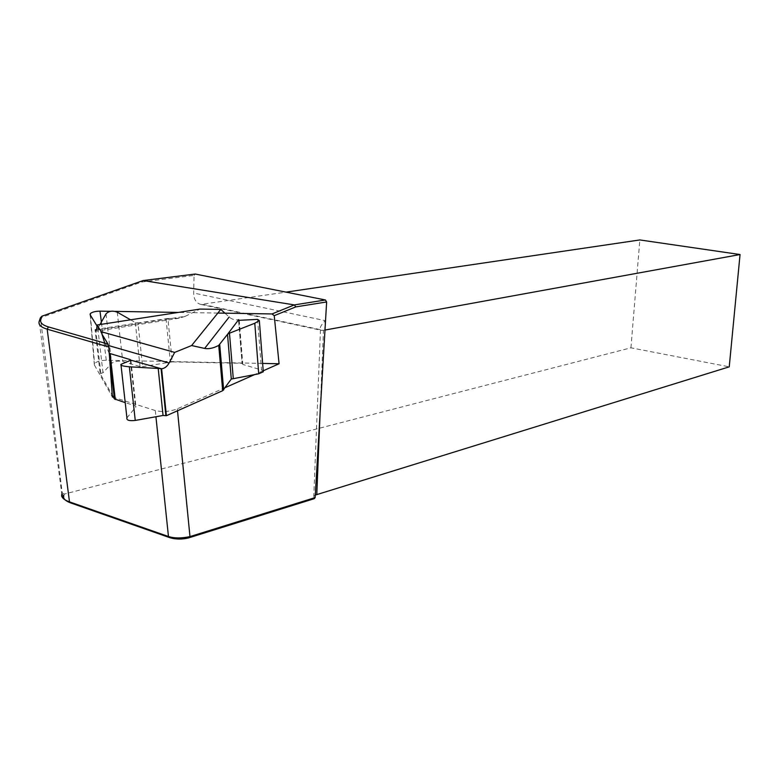 <?xml version="1.0" encoding="UTF-8"?>
<svg xmlns="http://www.w3.org/2000/svg" width="779" height="779" viewBox="0 0 779 779"><rect width="100%" height="100%" fill="white"/><g stroke="black" fill="none" stroke-linecap="round" stroke-linejoin="round"><path stroke-width="0.58" stroke-dasharray="3.9 2.92" d="M63.761 495.814L64.414 494.052L630.932 347.814L729.241 366.841M315.271 495.074L313.781 496.096L314.258 498.677M64.414 494.052L62.242 492.971L40.411 317.783L141.905 281.988L194.068 275.415L193.669 293.04C193.864 299.516 196.269 303.313 200.875 304.414L286.02 292.135M630.932 347.814L639.841 239.942M324.921 330.062L321.785 330.423L320.471 329.848C319.38 328.232 320.938 325.155 325.164 320.627L193.669 293.04M194.068 275.415L195.247 274.042M96.995 325.982L101.991 334.201M217.847 313.061L178.352 312.418M115.175 311.386L110.55 311.318M263.195 370.794L254.937 374.456M225.374 387.553L177.33 408.829C169.754 411.692 162.402 412.266 155.274 410.543L113.5 397.319M109.45 355.633L109.284 353.393M62.242 492.971L61.794 494.139L39.174 321.396M262.63 363.423L106.285 360.249C100.637 360.356 96.723 361.446 94.541 363.511L94.356 364.923L112.371 396.959M143.161 280.547L141.905 281.988M238.763 320.296L242.279 363.306L172.217 361.884L167.923 318.523L179.219 318.221L185.266 316.303L96.508 330.13L96.138 331.182L94.999 329.605L100.179 373.686L112.234 395.07M109.177 353.296L104.766 343.12M185.266 316.303L199.96 309.078M224.927 313.177L229.162 317.024C232.035 319.478 235.209 320.344 238.705 319.604L238.53 319.838M126.919 417.885L135.965 406.804L135.342 405.849L125.215 402.636M100.179 373.686L102.994 372.732L111.65 363.306C114.532 361.339 118.233 360.726 122.741 361.475L140.025 366.578L142.625 366.627L172.217 361.884M242.279 363.306L242.824 364.436L263.175 370.483M167.923 318.523L137.961 322.915L142.625 366.627M130.56 319.809L135.303 322.525L137.961 322.915L95.72 329.488L97.813 328.358L99.975 324.541M94.999 329.605L95.72 329.488L100.89 373.569M202.842 304.404L323.46 330.325L320.442 404.467M324.492 337.093L325.164 320.627M177.33 408.829L177.515 410.767M155.274 410.543L155.927 416.746M94.356 364.923L90.121 314.687M106.285 360.249L101.387 322.048M130.356 360.395L135.342 405.849M130.823 360.2L135.926 406.852M121.027 364.319L127.016 417.758M105.223 344.591L108.408 345.506M166.024 318.553L170.358 362.021M135.303 322.525L140.025 366.578M117.249 312.175L122.741 361.475M106.002 313.888L111.65 363.306M97.813 328.358L102.994 372.732M257.596 319.38L261.471 369.616M239.221 320.315L242.824 364.436M238.559 320.237L242.103 363.559L238.559 320.237M200.875 304.414L321.785 330.423M320.471 329.848L313.781 496.096M90.413 315.174L94.541 363.511M130.862 360.171L135.965 406.804M179.219 318.221L96.138 331.182"/><path stroke-width="1.17" d="M71.142 503.088C66.478 501.413 63.966 499.485 63.605 497.314L63.761 495.814L61.794 494.139L61.629 495.902C62.271 498.278 64.9 500.264 69.487 501.871L168.459 536.507C174.33 538.377 181.507 538.406 189.979 536.595L315.135 497.596L314.258 498.677L188.606 537.899C182.208 539.487 176.025 539.438 170.065 537.753L71.142 503.088L69.497 501.871L47.178 329.176C40.868 327.248 38.2 324.658 39.174 321.396L40.411 317.783L41.959 316.177L40.81 319.556C39.895 322.652 42.426 325.096 48.425 326.917L107.979 344.045L108.836 346.996L47.178 329.176L48.425 326.917M286.02 292.135L639.841 239.942L740.05 254.538L729.241 366.841L315.271 495.074M326.635 301.96L295.806 306.887L274.237 315.67L272.017 313.947L294.306 304.91L143.161 280.547L195.247 274.042L325.437 299.983L326.635 301.96L315.135 497.596M295.806 306.887L294.306 304.91L325.437 299.983M740.05 254.538L324.921 330.062M110.55 311.318L99.985 311.142C95.32 311.24 92.088 312.067 90.286 313.625L90.121 314.687L96.995 325.982M101.991 334.201L107.979 344.045M272.017 313.947L217.847 313.061M178.352 312.418L115.175 311.386M143.161 280.547L41.959 316.177M274.237 315.67L279.077 363.764L263.195 370.794M254.937 374.456L225.374 387.553M113.5 397.319L112.371 396.959L109.45 355.633M109.284 353.393L108.836 346.996M279.077 363.764L262.63 363.423M188.606 537.899L189.979 536.585L177.515 410.767M191.615 345.545L220.788 309.409L199.96 309.078L97.112 324.979L101.221 331.708L174.671 352.4L191.615 345.545L204.653 348.427L229.162 317.024M112.234 395.07L114.406 398.916L109.177 353.296L130.278 359.625L130.356 360.395M104.766 343.12L101.221 331.708M97.112 324.979L96.508 330.13M174.671 352.4L169.101 363.004C167.154 366.49 164.651 368.418 161.604 368.798L166.385 415.713L222.687 390.698L218.733 345.379C213.524 348.174 208.83 349.187 204.653 348.427M220.788 309.409L224.927 313.177M238.705 319.604L238.763 320.296M263.175 370.483L263.273 371.797L258.716 373.803L231.295 379.061L222.687 390.698M166.385 415.713L163.045 415.47L135.254 420.446C129.148 421.088 126.373 420.232 126.919 417.885L121.027 365.224M125.215 402.636L114.406 398.916M130.862 360.18L161.078 368.642L129.353 366.792C122.858 366.227 120.083 365.4 121.027 364.319L130.823 360.2M161.604 368.798L161.078 368.642L165.869 415.548M99.975 324.541L106.002 313.888C108.817 310.987 112.566 310.422 117.249 312.175L130.56 319.809M218.733 345.379L227.507 334.357L231.295 379.061M229.464 333.198L227.507 334.357L238.53 319.838L239.221 320.315L257.596 319.38L259.349 320.558L254.782 323.256L229.464 333.198L233.252 378.195M320.442 404.467L316.78 494.49M155.927 416.746L168.459 536.507L170.065 537.753M101.387 322.048L99.985 311.142M40.81 319.556L39.174 321.396M110.043 353.705L115.282 399.481M129.353 366.792L135.254 420.446M158.186 368.214L163.045 415.47M108.408 345.506L169.101 363.004M219.717 344.6L223.661 389.997M254.782 323.256L258.716 373.803M90.286 313.625L90.413 315.174M61.609 495.795L63.605 497.304M259.407 321.396L263.273 371.797"/></g></svg>
